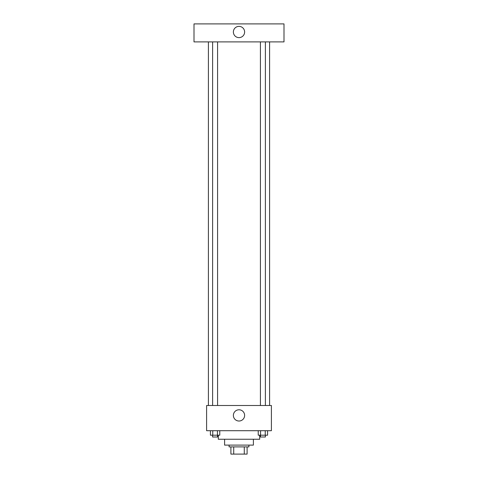 <?xml version="1.0" encoding="UTF-8"?>
<svg xmlns="http://www.w3.org/2000/svg" width="478" height="478" viewBox="0 0 478 478"><rect width="100%" height="100%" fill="white"/><g stroke="black" fill="none" stroke-linecap="round" stroke-linejoin="round"><path stroke-width="0.72" d="M244.282 446.9L244.282 454.1L230.898 454.1L230.898 446.9M244.282 454.1L247.102 454.1L247.102 446.9L247.102 454.1M248.901 445.102L248.901 446.9L229.099 446.9L229.099 445.102M233.718 446.9L233.718 454.1M253.4 439.252L253.4 445.102L224.6 445.102L224.6 439.252M259.697 435.201L259.697 439.252L218.303 439.252L218.303 435.201M271.402 430.702L206.598 430.702L206.598 405.499L271.402 405.499L271.402 430.702M244.622 415.4A5.622 5.622 0 0 1 236.186 420.27A5.622 5.622 0 0 1 236.186 410.53A5.622 5.622 0 0 1 244.622 415.4M269.598 41.903L269.598 405.499M260.42 405.499L260.42 41.903M217.58 41.903L217.58 405.499M283.998 41.903L194.002 41.903L194.002 23.9L283.998 23.9L283.998 41.903M239 26.374A5.622 5.622 0 0 1 243.87 34.81A5.622 5.622 0 0 1 234.13 34.81A5.622 5.622 0 0 1 239 26.374M267.578 430.702L267.578 435.201L258.228 435.201L258.228 430.702M265.242 430.702L265.242 435.201M260.564 430.702L260.564 435.201M265.386 435.201L265.386 437L260.42 437L260.42 435.201M219.772 430.702L219.772 435.201L210.422 435.201L210.422 430.702M217.436 430.702L217.436 435.201M212.758 430.702L212.758 435.201M217.58 435.201L217.58 437L212.614 437L212.614 435.201M208.402 41.903L208.402 405.499M265.386 405.499L265.386 41.903M212.614 41.903L212.614 405.499"/></g></svg>

